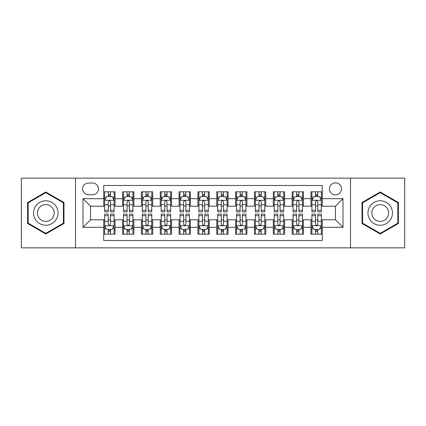 <?xml version="1.0" encoding="UTF-8"?>
<svg xmlns="http://www.w3.org/2000/svg" width="426" height="426" viewBox="0 0 426 426"><rect width="100%" height="100%" fill="white"/><g stroke="black" fill="none" stroke-linecap="round" stroke-linejoin="round"><path stroke-width="0.64" d="M335.464 182.855A6.028 6.028 0 0 0 329.431 188.883A6.028 6.028 0 0 0 335.464 194.911A6.028 6.028 0 0 0 341.492 188.883A6.028 6.028 0 0 0 335.464 182.855M350.534 247.852L404.7 247.852L404.7 178.148L350.534 178.148L350.534 247.852L75.466 247.852L75.466 178.148L21.3 178.148L21.3 247.852L75.466 247.852M322.274 191.806L310.969 191.806L310.969 198.681L303.434 198.681L303.434 206.216L310.969 206.216L310.969 198.681M303.434 198.681L303.434 191.806L292.13 191.806L292.13 198.681L284.595 198.681L284.595 206.216L292.13 206.216L292.13 198.681M284.595 198.681L284.595 191.806L273.29 191.806L273.29 198.681L265.755 198.681L265.755 206.216L273.29 206.216L273.29 198.681M265.755 198.681L265.755 191.806L254.45 191.806L254.45 198.681L246.915 198.681L246.915 206.216L254.45 206.216L254.45 198.681M246.915 198.681L246.915 191.806L235.61 191.806L235.61 198.681L228.07 198.681L228.07 206.216L235.61 206.216L235.61 198.681M228.07 198.681L228.07 191.806L216.77 191.806L216.77 198.681L209.23 198.681L209.23 206.216L216.77 206.216L216.77 198.681M209.23 198.681L209.23 191.806L197.93 191.806L197.93 198.681L190.39 198.681L190.39 206.216L197.93 206.216L197.93 198.681M190.39 198.681L190.39 191.806L179.085 191.806L179.085 198.681L171.55 198.681L171.55 206.216L179.085 206.216L179.085 198.681M171.55 198.681L171.55 191.806L160.245 191.806L160.245 198.681L152.71 198.681L152.71 206.216L160.245 206.216L160.245 198.681M152.71 198.681L152.71 191.806L141.405 191.806L141.405 198.681L133.87 198.681L133.87 206.216L141.405 206.216L141.405 198.681M133.87 198.681L133.87 191.806L122.566 191.806L122.566 206.216L115.031 206.216L115.031 191.806L103.726 191.806M103.726 234.194L115.031 234.194L115.031 219.784L122.566 219.784L122.566 234.194L133.87 234.194L133.87 219.784L141.405 219.784L141.405 227.319L133.87 227.319M141.405 227.319L141.405 234.194L152.71 234.194L152.71 219.784L160.245 219.784L160.245 227.319L152.71 227.319M160.245 227.319L160.245 234.194L171.55 234.194L171.55 219.784L179.085 219.784L179.085 227.319L171.55 227.319M179.085 227.319L179.085 234.194L190.39 234.194L190.39 219.784L197.93 219.784L197.93 227.319L190.39 227.319M197.93 227.319L197.93 234.194L209.23 234.194L209.23 219.784L216.77 219.784L216.77 227.319L209.23 227.319M216.77 227.319L216.77 234.194L228.07 234.194L228.07 219.784L235.61 219.784L235.61 227.319L228.07 227.319M235.61 227.319L235.61 234.194L246.915 234.194L246.915 219.784L254.45 219.784L254.45 227.319L246.915 227.319M254.45 227.319L254.45 234.194L265.755 234.194L265.755 219.784L273.29 219.784L273.29 227.319L265.755 227.319M273.29 227.319L273.29 234.194L284.595 234.194L284.595 219.784L292.13 219.784L292.13 227.319L284.595 227.319M292.13 227.319L292.13 234.194L303.434 234.194L303.434 219.784L310.969 219.784L310.969 227.319L303.434 227.319M88.464 194.725L92.612 194.725A5.842 5.842 0 0 0 98.449 188.883A5.842 5.842 0 0 0 92.612 183.042L88.464 183.042A5.842 5.842 0 0 0 82.623 188.883A5.842 5.842 0 0 0 88.464 194.725M350.534 178.148L75.466 178.148M322.274 198.681L322.274 185.491L103.726 185.491L103.726 206.216L90.536 206.216L90.536 219.784L103.726 219.784L103.726 240.509L322.274 240.509L322.274 219.784L335.464 219.784L335.464 206.216L322.274 206.216L322.274 198.681L342.999 198.681L342.999 227.319L322.274 227.319M103.726 227.319L83.001 227.319L83.001 198.681L103.726 198.681M310.969 227.319L310.969 234.194L322.274 234.194M103.726 196.514L104.668 196.514M108.247 196.514L110.51 196.514M114.088 196.514L115.031 196.514M103.726 206.03L104.668 206.03M108.247 206.03L110.51 206.03M114.088 206.03L115.031 206.03M103.726 219.97L104.668 219.97M108.247 219.97L110.51 219.97M114.088 219.97L115.031 219.97M103.726 229.486L104.668 229.486M108.247 229.486L110.51 229.486M114.088 229.486L115.031 229.486M122.566 206.03L123.508 206.03M127.086 206.03L129.35 206.03M132.928 206.03L133.87 206.03M122.566 196.514L123.508 196.514M127.086 196.514L129.35 196.514M132.928 196.514L133.87 196.514M122.566 219.97L123.508 219.97M127.086 219.97L129.35 219.97M132.928 219.97L133.87 219.97M122.566 229.486L123.508 229.486M127.086 229.486L129.35 229.486M132.928 229.486L133.87 229.486M141.405 219.97L142.348 219.97M145.926 219.97L148.189 219.97M151.768 219.97L152.71 219.97M141.405 229.486L142.348 229.486M145.926 229.486L148.189 229.486M151.768 229.486L152.71 229.486M141.405 196.514L142.348 196.514M145.926 196.514L148.189 196.514M151.768 196.514L152.71 196.514M141.405 206.03L142.348 206.03M145.926 206.03L148.189 206.03M151.768 206.03L152.71 206.03M160.245 219.97L161.188 219.97M164.771 219.97L167.029 219.97M170.608 219.97L171.55 219.97M160.245 229.486L161.188 229.486M164.771 229.486L167.029 229.486M170.608 229.486L171.55 229.486M160.245 196.514L161.188 196.514M164.771 196.514L167.029 196.514M170.608 196.514L171.55 196.514M160.245 206.03L161.188 206.03M164.771 206.03L167.029 206.03M170.608 206.03L171.55 206.03M179.085 219.97L180.028 219.97M183.611 219.97L185.869 219.97M189.448 219.97L190.39 219.97M179.085 229.486L180.028 229.486M183.611 229.486L185.869 229.486M189.448 229.486L190.39 229.486M179.085 196.514L180.028 196.514M183.611 196.514L185.869 196.514M189.448 196.514L190.39 196.514M179.085 206.03L180.028 206.03M183.611 206.03L185.869 206.03M189.448 206.03L190.39 206.03M197.93 219.97L198.867 219.97M202.451 219.97L204.709 219.97M208.287 219.97L209.23 219.97M197.93 229.486L198.867 229.486M202.451 229.486L204.709 229.486M208.287 229.486L209.23 229.486M197.93 196.514L198.867 196.514M202.451 196.514L204.709 196.514M208.287 196.514L209.23 196.514M197.93 206.03L198.867 206.03M202.451 206.03L204.709 206.03M208.287 206.03L209.23 206.03M216.77 219.97L217.713 219.97M221.291 219.97L223.549 219.97M227.133 219.97L228.07 219.97M216.77 229.486L217.713 229.486M221.291 229.486L223.549 229.486M227.133 229.486L228.07 229.486M216.77 196.514L217.713 196.514M221.291 196.514L223.549 196.514M227.133 196.514L228.07 196.514M216.77 206.03L217.713 206.03M221.291 206.03L223.549 206.03M227.133 206.03L228.07 206.03M235.61 219.97L236.552 219.97M240.131 219.97L242.389 219.97M245.972 219.97L246.915 219.97M235.61 229.486L236.552 229.486M240.131 229.486L242.389 229.486M245.972 229.486L246.915 229.486M235.61 196.514L236.552 196.514M240.131 196.514L242.389 196.514M245.972 196.514L246.915 196.514M235.61 206.03L236.552 206.03M240.131 206.03L242.389 206.03M245.972 206.03L246.915 206.03M254.45 219.97L255.392 219.97M258.971 219.97L261.229 219.97M264.812 219.97L265.755 219.97M254.45 229.486L255.392 229.486M258.971 229.486L261.229 229.486M264.812 229.486L265.755 229.486M254.45 196.514L255.392 196.514M258.971 196.514L261.229 196.514M264.812 196.514L265.755 196.514M254.45 206.03L255.392 206.03M258.971 206.03L261.229 206.03M264.812 206.03L265.755 206.03M273.29 219.97L274.232 219.97M277.811 219.97L280.074 219.97M283.652 219.97L284.595 219.97M273.29 229.486L274.232 229.486M277.811 229.486L280.074 229.486M283.652 229.486L284.595 229.486M273.29 196.514L274.232 196.514M277.811 196.514L280.074 196.514M283.652 196.514L284.595 196.514M273.29 206.03L274.232 206.03M277.811 206.03L280.074 206.03M283.652 206.03L284.595 206.03M292.13 219.97L293.072 219.97M296.65 219.97L298.914 219.97M302.492 219.97L303.434 219.97M292.13 229.486L293.072 229.486M296.65 229.486L298.914 229.486M302.492 229.486L303.434 229.486M292.13 196.514L293.072 196.514M296.65 196.514L298.914 196.514M302.492 196.514L303.434 196.514M292.13 206.03L293.072 206.03M296.65 206.03L298.914 206.03M302.492 206.03L303.434 206.03M310.969 219.97L311.912 219.97M315.49 219.97L317.753 219.97M321.332 219.97L322.274 219.97M310.969 229.486L311.912 229.486M315.49 229.486L317.753 229.486M321.332 229.486L322.274 229.486M310.969 196.514L311.912 196.514M315.49 196.514L317.753 196.514M321.332 196.514L322.274 196.514M310.969 206.03L311.912 206.03M315.49 206.03L317.753 206.03M321.332 206.03L322.274 206.03M90.536 206.216L83.001 198.681M90.536 219.784L83.001 227.319M342.999 198.681L335.464 206.216M342.999 227.319L335.464 219.784M45.795 233.991L63.975 223.496L63.975 202.504L45.795 192.009L27.61 202.504L27.61 223.496L45.795 233.991M398.39 202.504L380.205 192.009L362.025 202.504L362.025 223.496L380.205 233.991L398.39 223.496L398.39 202.504M110.51 194.256L108.247 194.256M114.088 210.332L110.51 210.332L110.51 211.871L114.088 211.871L114.088 200.374L112.203 196.61L106.553 196.61L104.668 200.374L104.668 211.871L108.247 211.871L108.247 210.332L104.668 210.332M104.668 200.374L104.668 191.806M114.088 200.374L114.088 191.806M108.247 196.61L108.247 191.806M110.51 191.806L110.51 196.61M110.51 210.332L110.51 201.791C109.754 200.337 109.003 200.337 108.247 201.791L108.247 210.332M108.247 231.744L110.51 231.744M104.668 215.668L108.247 215.668L108.247 214.129L104.668 214.129L104.668 225.626L106.553 229.39L112.203 229.39L114.088 225.626L114.088 214.129L110.51 214.129L110.51 215.668L114.088 215.668M114.088 225.626L114.088 234.194M104.668 225.626L104.668 234.194M110.51 229.39L110.51 234.194M108.247 234.194L108.247 229.39M108.247 215.668L108.247 224.209C109.003 225.663 109.754 225.663 110.51 224.209L110.51 215.668M45.795 200.752A12.247 12.247 0 0 0 33.547 213A12.247 12.247 0 0 0 45.795 225.248A12.247 12.247 0 0 0 58.037 213A12.247 12.247 0 0 0 45.795 200.752M45.795 204.618A8.382 8.382 0 0 0 37.408 213A8.382 8.382 0 0 0 45.795 221.382A8.382 8.382 0 0 0 54.177 213A8.382 8.382 0 0 0 45.795 204.618M63.41 223.171L45.795 233.341L28.175 223.171L28.175 202.829L45.795 192.659L63.41 202.829L63.41 223.171M369.603 206.876A12.247 12.247 0 0 0 374.087 223.607A12.247 12.247 0 0 0 390.812 219.124A12.247 12.247 0 0 0 386.329 202.393A12.247 12.247 0 0 0 369.603 206.876M372.947 208.809A8.382 8.382 0 0 0 376.014 220.263A8.382 8.382 0 0 0 387.468 217.191A8.382 8.382 0 0 0 384.401 205.737A8.382 8.382 0 0 0 372.947 208.809M397.825 202.829L397.825 223.171L380.205 233.341L362.59 223.171L362.59 202.829L380.205 192.659L397.825 202.829M129.35 194.256L127.086 194.256M132.928 210.332L129.35 210.332L129.35 211.871L132.928 211.871L132.928 200.374L131.043 196.61L125.393 196.61L123.508 200.374L123.508 211.871L127.086 211.871L127.086 210.332L123.508 210.332M123.508 200.374L123.508 191.806M132.928 200.374L132.928 191.806M127.086 196.61L127.086 191.806M129.35 191.806L129.35 196.61M129.35 210.332L129.35 201.791C128.599 200.337 127.843 200.337 127.086 201.791L127.086 210.332M148.189 194.256L145.926 194.256M151.768 210.332L148.189 210.332L148.189 211.871L151.768 211.871L151.768 200.374L149.883 196.61L144.233 196.61L142.348 200.374L142.348 211.871L145.926 211.871L145.926 210.332L142.348 210.332M142.348 200.374L142.348 191.806M151.768 200.374L151.768 191.806M145.926 196.61L145.926 191.806M148.189 191.806L148.189 196.61M148.189 210.332L148.189 201.791C147.439 200.337 146.682 200.337 145.926 201.791L145.926 210.332M167.029 194.256L164.771 194.256M170.608 210.332L167.029 210.332L167.029 211.871L170.608 211.871L170.608 200.374L168.728 196.61L163.073 196.61L161.188 200.374L161.188 211.871L164.771 211.871L164.771 210.332L161.188 210.332M161.188 200.374L161.188 191.806M170.608 200.374L170.608 191.806M164.771 196.61L164.771 191.806M167.029 191.806L167.029 196.61M167.029 210.332L167.029 201.791C166.278 200.337 165.522 200.337 164.771 201.791L164.771 210.332M185.869 194.256L183.611 194.256M189.448 210.332L185.869 210.332L185.869 211.871L189.448 211.871L189.448 200.374L187.568 196.61L181.913 196.61L180.028 200.374L180.028 211.871L183.611 211.871L183.611 210.332L180.028 210.332M180.028 200.374L180.028 191.806M189.448 200.374L189.448 191.806M183.611 196.61L183.611 191.806M185.869 191.806L185.869 196.61M185.869 210.332L185.869 201.791C185.118 200.337 184.362 200.337 183.611 201.791L183.611 210.332M127.086 231.744L129.35 231.744M123.508 215.668L127.086 215.668L127.086 214.129L123.508 214.129L123.508 225.626L125.393 229.39L131.043 229.39L132.928 225.626L132.928 214.129L129.35 214.129L129.35 215.668L132.928 215.668M132.928 225.626L132.928 234.194M123.508 225.626L123.508 234.194M129.35 229.39L129.35 234.194M127.086 234.194L127.086 229.39M127.086 215.668L127.086 224.209C127.843 225.663 128.593 225.663 129.35 224.209L129.35 215.668M145.926 231.744L148.189 231.744M142.348 215.668L145.926 215.668L145.926 214.129L142.348 214.129L142.348 225.626L144.233 229.39L149.883 229.39L151.768 225.626L151.768 214.129L148.189 214.129L148.189 215.668L151.768 215.668M151.768 225.626L151.768 234.194M142.348 225.626L142.348 234.194M148.189 229.39L148.189 234.194M145.926 234.194L145.926 229.39M145.926 215.668L145.926 224.209C146.682 225.663 147.433 225.663 148.189 224.209L148.189 215.668M164.771 231.744L167.029 231.744M161.188 215.668L164.771 215.668L164.771 214.129L161.188 214.129L161.188 225.626L163.073 229.39L168.728 229.39L170.608 225.626L170.608 214.129L167.029 214.129L167.029 215.668L170.608 215.668M170.608 225.626L170.608 234.194M161.188 225.626L161.188 234.194M167.029 229.39L167.029 234.194M164.771 234.194L164.771 229.39M164.771 215.668L164.771 224.209C165.522 225.663 166.273 225.663 167.029 224.209L167.029 215.668M183.611 231.744L185.869 231.744M180.028 215.668L183.611 215.668L183.611 214.129L180.028 214.129L180.028 225.626L181.913 229.39L187.568 229.39L189.448 225.626L189.448 214.129L185.869 214.129L185.869 215.668L189.448 215.668M189.448 225.626L189.448 234.194M180.028 225.626L180.028 234.194M185.869 229.39L185.869 234.194M183.611 234.194L183.611 229.39M183.611 215.668L183.611 224.209C184.362 225.663 185.113 225.663 185.869 224.209L185.869 215.668M204.709 194.256L202.451 194.256M208.287 210.332L204.709 210.332L204.709 211.871L208.287 211.871L208.287 200.374L206.408 196.61L200.752 196.61L198.867 200.374L198.867 211.871L202.451 211.871L202.451 210.332L198.867 210.332M198.867 200.374L198.867 191.806M208.287 200.374L208.287 191.806M202.451 196.61L202.451 191.806M204.709 191.806L204.709 196.61M204.709 210.332L204.709 201.791C203.958 200.337 203.202 200.337 202.451 201.791L202.451 210.332M202.451 231.744L204.709 231.744M198.867 215.668L202.451 215.668L202.451 214.129L198.867 214.129L198.867 225.626L200.752 229.39L206.408 229.39L208.287 225.626L208.287 214.129L204.709 214.129L204.709 215.668L208.287 215.668M208.287 225.626L208.287 234.194M198.867 225.626L198.867 234.194M204.709 229.39L204.709 234.194M202.451 234.194L202.451 229.39M202.451 215.668L202.451 224.209C203.202 225.663 203.958 225.663 204.709 224.209L204.709 215.668M223.549 194.256L221.291 194.256M227.133 210.332L223.549 210.332L223.549 211.871L227.133 211.871L227.133 200.374L225.248 196.61L219.592 196.61L217.713 200.374L217.713 211.871L221.291 211.871L221.291 210.332L217.713 210.332M217.713 200.374L217.713 191.806M227.133 200.374L227.133 191.806M221.291 196.61L221.291 191.806M223.549 191.806L223.549 196.61M223.549 210.332L223.549 201.791C222.798 200.337 222.042 200.337 221.291 201.791L221.291 210.332M221.291 231.744L223.549 231.744M217.713 215.668L221.291 215.668L221.291 214.129L217.713 214.129L217.713 225.626L219.592 229.39L225.248 229.39L227.133 225.626L227.133 214.129L223.549 214.129L223.549 215.668L227.133 215.668M227.133 225.626L227.133 234.194M217.713 225.626L217.713 234.194M223.549 229.39L223.549 234.194M221.291 234.194L221.291 229.39M221.291 215.668L221.291 224.209C222.042 225.663 222.798 225.663 223.549 224.209L223.549 215.668M242.389 194.256L240.131 194.256M245.972 210.332L242.389 210.332L242.389 211.871L245.972 211.871L245.972 200.374L244.087 196.61L238.432 196.61L236.552 200.374L236.552 211.871L240.131 211.871L240.131 210.332L236.552 210.332M236.552 200.374L236.552 191.806M245.972 200.374L245.972 191.806M240.131 196.61L240.131 191.806M242.389 191.806L242.389 196.61M242.389 210.332L242.389 201.791C241.638 200.337 240.887 200.337 240.131 201.791L240.131 210.332M240.131 231.744L242.389 231.744M236.552 215.668L240.131 215.668L240.131 214.129L236.552 214.129L236.552 225.626L238.432 229.39L244.087 229.39L245.972 225.626L245.972 214.129L242.389 214.129L242.389 215.668L245.972 215.668M245.972 225.626L245.972 234.194M236.552 225.626L236.552 234.194M242.389 229.39L242.389 234.194M240.131 234.194L240.131 229.39M240.131 215.668L240.131 224.209C240.882 225.663 241.638 225.663 242.389 224.209L242.389 215.668M261.229 194.256L258.971 194.256M264.812 210.332L261.229 210.332L261.229 211.871L264.812 211.871L264.812 200.374L262.927 196.61L257.272 196.61L255.392 200.374L255.392 211.871L258.971 211.871L258.971 210.332L255.392 210.332M255.392 200.374L255.392 191.806M264.812 200.374L264.812 191.806M258.971 196.61L258.971 191.806M261.229 191.806L261.229 196.61M261.229 210.332L261.229 201.791C260.478 200.337 259.727 200.337 258.971 201.791L258.971 210.332M258.971 231.744L261.229 231.744M255.392 215.668L258.971 215.668L258.971 214.129L255.392 214.129L255.392 225.626L257.272 229.39L262.927 229.39L264.812 225.626L264.812 214.129L261.229 214.129L261.229 215.668L264.812 215.668M264.812 225.626L264.812 234.194M255.392 225.626L255.392 234.194M261.229 229.39L261.229 234.194M258.971 234.194L258.971 229.39M258.971 215.668L258.971 224.209C259.722 225.663 260.478 225.663 261.229 224.209L261.229 215.668M280.074 194.256L277.811 194.256M283.652 210.332L280.074 210.332L280.074 211.871L283.652 211.871L283.652 200.374L281.767 196.61L276.117 196.61L274.232 200.374L274.232 211.871L277.811 211.871L277.811 210.332L274.232 210.332M274.232 200.374L274.232 191.806M283.652 200.374L283.652 191.806M277.811 196.61L277.811 191.806M280.074 191.806L280.074 196.61M280.074 210.332L280.074 201.791C279.318 200.337 278.567 200.337 277.811 201.791L277.811 210.332M277.811 231.744L280.074 231.744M274.232 215.668L277.811 215.668L277.811 214.129L274.232 214.129L274.232 225.626L276.117 229.39L281.767 229.39L283.652 225.626L283.652 214.129L280.074 214.129L280.074 215.668L283.652 215.668M283.652 225.626L283.652 234.194M274.232 225.626L274.232 234.194M280.074 229.39L280.074 234.194M277.811 234.194L277.811 229.39M277.811 215.668L277.811 224.209C278.561 225.663 279.318 225.663 280.074 224.209L280.074 215.668M298.914 194.256L296.65 194.256M302.492 210.332L298.914 210.332L298.914 211.871L302.492 211.871L302.492 200.374L300.607 196.61L294.957 196.61L293.072 200.374L293.072 211.871L296.65 211.871L296.65 210.332L293.072 210.332M293.072 200.374L293.072 191.806M302.492 200.374L302.492 191.806M296.65 196.61L296.65 191.806M298.914 191.806L298.914 196.61M298.914 210.332L298.914 201.791C298.157 200.337 297.407 200.337 296.65 201.791L296.65 210.332M296.65 231.744L298.914 231.744M293.072 215.668L296.65 215.668L296.65 214.129L293.072 214.129L293.072 225.626L294.957 229.39L300.607 229.39L302.492 225.626L302.492 214.129L298.914 214.129L298.914 215.668L302.492 215.668M302.492 225.626L302.492 234.194M293.072 225.626L293.072 234.194M298.914 229.39L298.914 234.194M296.65 234.194L296.65 229.39M296.65 215.668L296.65 224.209C297.401 225.663 298.157 225.663 298.914 224.209L298.914 215.668M317.753 194.256L315.49 194.256M321.332 210.332L317.753 210.332L317.753 211.871L321.332 211.871L321.332 200.374L319.447 196.61L313.797 196.61L311.912 200.374L311.912 211.871L315.49 211.871L315.49 210.332L311.912 210.332M311.912 200.374L311.912 191.806M321.332 200.374L321.332 191.806M315.49 196.61L315.49 191.806M317.753 191.806L317.753 196.61M317.753 210.332L317.753 201.791C316.997 200.337 316.246 200.337 315.49 201.791L315.49 210.332M315.49 231.744L317.753 231.744M311.912 215.668L315.49 215.668L315.49 214.129L311.912 214.129L311.912 225.626L313.797 229.39L319.447 229.39L321.332 225.626L321.332 214.129L317.753 214.129L317.753 215.668L321.332 215.668M321.332 225.626L321.332 234.194M311.912 225.626L311.912 234.194M317.753 229.39L317.753 234.194M315.49 234.194L315.49 229.39M315.49 215.668L315.49 224.209C316.246 225.663 316.997 225.663 317.753 224.209L317.753 215.668M122.566 227.319L115.031 227.319M122.566 198.681L115.031 198.681M114.04 200.284L104.716 200.284M104.668 197.648L106.031 197.648M112.725 197.648L114.088 197.648M108.247 204.746L104.668 204.746M114.088 204.746L110.51 204.746M110.51 195.454L108.247 195.454M104.716 225.716L114.04 225.716M114.088 228.352L112.725 228.352M106.031 228.352L104.668 228.352M110.51 221.254L114.088 221.254M104.668 221.254L108.247 221.254M108.247 230.546L110.51 230.546M132.88 200.284L123.556 200.284M123.508 197.648L124.877 197.648M131.565 197.648L132.928 197.648M127.086 204.746L123.508 204.746M132.928 204.746L129.35 204.746M129.35 195.454L127.086 195.454M151.72 200.284L142.396 200.284M142.348 197.648L143.716 197.648M150.405 197.648L151.768 197.648M145.926 204.746L142.348 204.746M151.768 204.746L148.189 204.746M148.189 195.454L145.926 195.454M170.56 200.284L161.236 200.284M161.188 197.648L162.556 197.648M169.244 197.648L170.608 197.648M164.771 204.746L161.188 204.746M170.608 204.746L167.029 204.746M167.029 195.454L164.771 195.454M189.405 200.284L180.076 200.284M180.028 197.648L181.396 197.648M188.084 197.648L189.448 197.648M183.611 204.746L180.028 204.746M189.448 204.746L185.869 204.746M185.869 195.454L183.611 195.454M123.556 225.716L132.88 225.716M132.928 228.352L131.565 228.352M124.877 228.352L123.508 228.352M129.35 221.254L132.928 221.254M123.508 221.254L127.086 221.254M127.086 230.546L129.35 230.546M142.396 225.716L151.72 225.716M151.768 228.352L150.405 228.352M143.716 228.352L142.348 228.352M148.189 221.254L151.768 221.254M142.348 221.254L145.926 221.254M145.926 230.546L148.189 230.546M161.236 225.716L170.56 225.716M170.608 228.352L169.244 228.352M162.556 228.352L161.188 228.352M167.029 221.254L170.608 221.254M161.188 221.254L164.771 221.254M164.771 230.546L167.029 230.546M180.076 225.716L189.405 225.716M189.448 228.352L188.084 228.352M181.396 228.352L180.028 228.352M185.869 221.254L189.448 221.254M180.028 221.254L183.611 221.254M183.611 230.546L185.869 230.546M208.245 200.284L198.915 200.284M198.867 197.648L200.236 197.648M206.924 197.648L208.287 197.648M202.451 204.746L198.867 204.746M208.287 204.746L204.709 204.746M204.709 195.454L202.451 195.454M198.915 225.716L208.245 225.716M208.287 228.352L206.924 228.352M200.236 228.352L198.867 228.352M204.709 221.254L208.287 221.254M198.867 221.254L202.451 221.254M202.451 230.546L204.709 230.546M227.085 200.284L217.755 200.284M217.713 197.648L219.076 197.648M225.764 197.648L227.133 197.648M221.291 204.746L217.713 204.746M227.133 204.746L223.549 204.746M223.549 195.454L221.291 195.454M217.755 225.716L227.085 225.716M227.133 228.352L225.764 228.352M219.076 228.352L217.713 228.352M223.549 221.254L227.133 221.254M217.713 221.254L221.291 221.254M221.291 230.546L223.549 230.546M245.924 200.284L236.595 200.284M236.552 197.648L237.916 197.648M244.604 197.648L245.972 197.648M240.131 204.746L236.552 204.746M245.972 204.746L242.389 204.746M242.389 195.454L240.131 195.454M236.595 225.716L245.924 225.716M245.972 228.352L244.604 228.352M237.916 228.352L236.552 228.352M242.389 221.254L245.972 221.254M236.552 221.254L240.131 221.254M240.131 230.546L242.389 230.546M264.764 200.284L255.44 200.284M255.392 197.648L256.756 197.648M263.444 197.648L264.812 197.648M258.971 204.746L255.392 204.746M264.812 204.746L261.229 204.746M261.229 195.454L258.971 195.454M255.44 225.716L264.764 225.716M264.812 228.352L263.444 228.352M256.756 228.352L255.392 228.352M261.229 221.254L264.812 221.254M255.392 221.254L258.971 221.254M258.971 230.546L261.229 230.546M283.604 200.284L274.28 200.284M274.232 197.648L275.595 197.648M282.284 197.648L283.652 197.648M277.811 204.746L274.232 204.746M283.652 204.746L280.074 204.746M280.074 195.454L277.811 195.454M274.28 225.716L283.604 225.716M283.652 228.352L282.284 228.352M275.595 228.352L274.232 228.352M280.074 221.254L283.652 221.254M274.232 221.254L277.811 221.254M277.811 230.546L280.074 230.546M302.444 200.284L293.12 200.284M293.072 197.648L294.435 197.648M301.123 197.648L302.492 197.648M296.65 204.746L293.072 204.746M302.492 204.746L298.914 204.746M298.914 195.454L296.65 195.454M293.12 225.716L302.444 225.716M302.492 228.352L301.123 228.352M294.435 228.352L293.072 228.352M298.914 221.254L302.492 221.254M293.072 221.254L296.65 221.254M296.65 230.546L298.914 230.546M321.284 200.284L311.96 200.284M311.912 197.648L313.275 197.648M319.969 197.648L321.332 197.648M315.49 204.746L311.912 204.746M321.332 204.746L317.753 204.746M317.753 195.454L315.49 195.454M311.96 225.716L321.284 225.716M321.332 228.352L319.969 228.352M313.275 228.352L311.912 228.352M317.753 221.254L321.332 221.254M311.912 221.254L315.49 221.254M315.49 230.546L317.753 230.546"/></g></svg>
